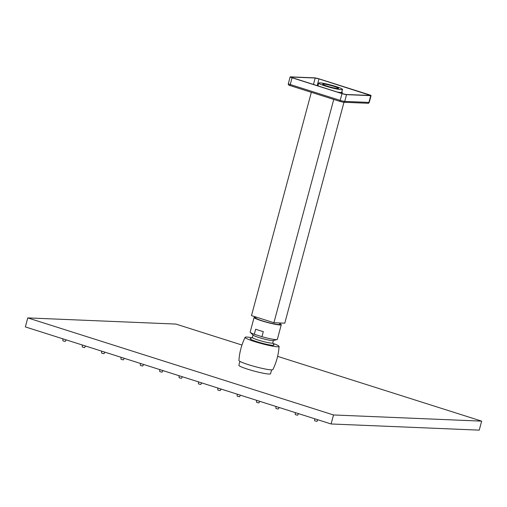 <?xml version="1.0" encoding="UTF-8"?>
<svg xmlns="http://www.w3.org/2000/svg" width="507" height="507" viewBox="0 0 507 507"><rect width="100%" height="100%" fill="white"/><g stroke="black" fill="none" stroke-linecap="round" stroke-linejoin="round"><path stroke-width="0.76" d="M343.974 102.268L284.782 323.181L273.913 322.731L251.491 315.614L311.33 92.312M273.913 322.731L333.752 99.429M255.737 318.13A12.307 1.242 15 0 0 255.737 318.136L256.022 317.052M279.509 324.505A12.307 1.242 15 0 0 279.509 324.499L279.915 322.978M337.795 92.217A12.89 1.306 15 0 0 342.301 92.413A12.89 1.306 15 0 0 341.838 91.887M318.066 85.518A12.89 1.306 15 0 0 317.401 85.74A12.89 1.306 15 0 0 317.395 85.746L317.401 85.74M337.231 92.04A12.307 1.242 15 0 0 341.737 92.261L342.491 89.447A12.307 1.242 15 0 0 335.792 86.475A12.307 1.242 15 0 0 318.719 83.072A12.307 1.242 15 0 0 325.418 86.044A12.307 1.242 15 0 0 342.491 89.447M318.719 83.072L317.965 85.892A12.307 1.242 15 0 0 317.959 85.924M319.214 78.896L369.153 94.752A3.517 0.355 15 0 1 371.067 95.601A3.517 0.355 15 0 1 370.731 95.658L346.534 94.651A3.517 0.355 15 0 1 341.997 93.624L292.057 77.767A3.517 0.355 15 0 1 290.143 76.918A3.517 0.355 15 0 1 290.479 76.861L314.676 77.869A3.517 0.355 15 0 1 319.214 78.896M290.993 77.02L315.189 78.027L318.966 78.889L370.503 95.449L346.028 94.492L342.244 93.63L290.929 77.254M62.9 338.834L62.9 340.786L63.571 341.078L65.264 341.42L66.164 339.867M82.261 344.982L82.267 346.934L82.933 347.225L84.631 347.568L85.525 346.015M101.628 351.129L101.628 353.081L102.3 353.373L103.992 353.715L104.892 352.162M120.989 357.277L120.996 359.229L121.661 359.52L123.359 359.862L124.253 358.31M140.357 363.424L140.357 365.376L141.028 365.667L142.72 366.01L143.62 364.457M159.718 369.571L159.724 371.523L160.389 371.815L162.088 372.157L162.981 370.604M179.085 375.719L179.085 377.671L179.751 377.962L181.449 378.304L182.349 376.752M198.446 381.86L198.452 383.818L199.118 384.11L200.816 384.452L201.71 382.899M217.814 388.007L217.814 389.965L218.479 390.257L220.177 390.599L221.077 389.046M237.175 394.154L237.181 396.113L237.846 396.404L239.538 396.747L240.438 395.194M256.542 400.302L256.542 402.26L257.207 402.552L258.906 402.894L259.806 401.341M275.903 406.449L275.903 408.408L276.575 408.699L278.267 409.035L279.167 407.489M295.264 412.597L295.27 414.555L295.936 414.846L297.634 415.182L298.528 413.636M314.632 418.744L314.632 420.702L315.303 420.994L316.995 421.33L317.895 419.783M255.978 317.236A14.063 1.42 15 0 0 254.102 317.445L250.173 332.091A14.063 1.42 15 0 0 250.185 332.205A14.063 1.42 15 0 0 250.325 332.389A14.063 1.42 15 0 0 254.311 334.284L255.667 329.214A14.063 1.42 15 0 0 263.31 331.635L261.948 336.705A14.063 1.42 15 0 0 277.069 339.551A14.063 1.42 15 0 0 277.348 339.367L281.271 324.727A14.063 1.42 15 0 0 281.258 324.613A14.063 1.42 15 0 0 279.75 323.605M255.858 317.667A12.542 1.268 15 0 0 255.579 317.946A12.542 1.268 15 0 0 255.598 317.984A12.542 1.268 15 0 0 267.354 322.313A12.542 1.268 15 0 0 279.699 324.442A12.542 1.268 15 0 0 279.788 324.233A12.542 1.268 15 0 0 279.636 324.036M254.102 317.445A14.063 1.42 15 0 0 254.108 317.559A14.063 1.42 15 0 0 267.829 322.598A14.063 1.42 15 0 0 281.271 324.727M254.311 334.284L261.948 336.705M250.325 332.389L253.158 335.171A10.546 1.065 15 0 0 262.962 338.708A10.546 1.065 15 0 0 273.216 340.546L277.069 339.551M253.025 335.038L252.366 337.504A10.546 1.065 15 0 0 252.372 337.592A10.546 1.065 15 0 0 262.664 341.363A10.546 1.065 15 0 0 272.741 342.966L273.4 340.501M273.932 344.931A12.307 1.242 -165 0 1 273.957 344.969A12.307 1.242 -165 0 1 273.976 345.007A12.307 1.242 -165 0 1 262.683 343.359A12.307 1.242 -165 0 1 250.224 338.841A12.307 1.242 -165 0 1 250.306 338.632L252.378 337.453M251.865 337.744A17.58 1.774 15 0 0 245.135 337.339A17.58 1.774 15 0 0 245.135 337.516A17.58 1.774 15 0 0 262.455 343.854A17.58 1.774 15 0 0 279.084 346.439A17.58 1.774 15 0 0 279.065 346.332A17.58 1.774 15 0 0 273.051 343.423M245.135 337.339C241.554 344.652 239.481 352.371 238.93 360.496A17.58 1.774 15 0 0 238.949 360.604A17.58 1.774 15 0 0 255.927 366.853A17.58 1.774 15 0 0 272.88 369.597C276.467 362.283 278.533 354.564 279.084 346.439M239.9 361.383L238.86 365.268A16.408 1.66 15 0 0 238.873 365.401A16.408 1.66 15 0 0 254.882 371.276A16.408 1.66 15 0 0 270.554 373.76L271.6 369.876M277.614 356.358L481.65 421.133L333.511 414.96L27.765 317.902L175.904 324.068L241.966 345.045M333.511 414.96L331.096 423.972L479.235 430.139L481.65 421.133M331.096 423.972L25.35 326.914L27.765 317.902M337.06 87.47A8.207 0.83 -165 0 1 338.53 88.383A8.207 0.83 -165 0 1 332.922 87.692A8.207 0.83 -165 0 1 324.15 85.049A8.207 0.83 -165 0 1 322.68 84.137A8.207 0.83 -165 0 1 328.289 84.827A8.207 0.83 -165 0 1 337.06 87.47M340.273 101.495L290.441 85.67A1.172 0.482 -72.4 0 1 290.384 85.664A1.172 0.482 -72.4 0 1 290.245 84.523L340.184 100.38A1.172 0.482 -72.4 0 0 340.324 101.514A1.172 0.482 -72.4 0 0 340.374 101.527L343.404 102.211A1.172 1.065 -87.6 0 0 344.722 101.413L346.534 94.651M341.997 93.624L340.184 100.38A3.517 0.355 15 0 0 344.722 101.413L368.919 102.42A1.172 1.065 -87.6 0 1 367.854 103.263L343.657 102.256L340.324 101.514L290.384 85.664C288.762 85.36 288.077 84.701 288.331 83.674A3.517 0.355 15 0 0 290.245 84.523L292.057 77.767M370.731 95.658L368.919 102.42A3.517 0.355 15 0 0 369.261 102.357L371.067 95.601M313.453 84.492L315.189 78.027M316.165 85.353L317.16 85.645L318.966 78.889M368.722 95.436L368.906 94.739M342.301 92.413L341.997 93.554L343.233 93.922M367.854 103.263C368.253 103.51 368.722 103.206 369.261 102.357M288.331 83.674L290.143 76.918M272.753 342.909L273.957 344.969"/></g></svg>
